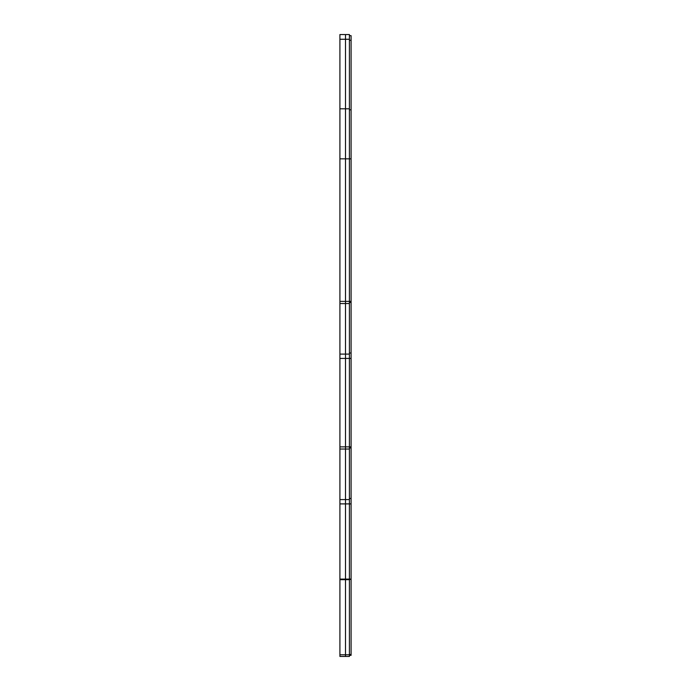 <?xml version="1.0" encoding="UTF-8"?>
<svg xmlns="http://www.w3.org/2000/svg" width="691" height="691" viewBox="0 0 691 691"><rect width="100%" height="100%" fill="white"/><g stroke="black" fill="none" stroke-linecap="round" stroke-linejoin="round"><path stroke-width="1.04" d="M339.912 34.55L339.912 39.257L345.5 39.257L345.5 34.55L349.413 34.55L339.912 34.55L345.5 34.55L345.5 108.798L339.912 108.798L339.912 656.45L345.5 656.45L345.5 654.792L339.912 654.792M339.912 579.68L345.5 579.68L345.5 654.792L345.5 579.101L339.912 579.101M339.912 449.029L345.5 449.029L345.5 579.101L345.5 503.903L349.413 503.903L349.413 579.101L351.088 579.101L351.088 503.903L349.413 503.903L349.413 446.87L351.088 446.87L351.088 358.413L349.413 358.413L349.413 446.87L339.912 446.87M349.413 449.029L345.5 449.029L345.5 358.413L345.5 503.903L339.912 503.903M339.912 303.548L345.5 303.548L345.5 358.413L349.413 358.413L349.413 301.388L351.088 301.388L351.088 35.664L349.413 35.664L351.088 35.664M339.912 158.835L345.5 158.835L345.5 303.548L345.5 301.388L339.912 301.388M351.088 158.835L345.5 158.835L345.5 108.798L345.5 301.388L349.413 301.388L349.413 108.798L345.5 108.798L345.5 39.257L349.413 39.257L349.413 34.55M349.413 655.336L351.088 655.336L349.413 655.336L351.088 655.336L351.088 579.101M349.413 353.023L351.088 353.023L351.088 301.388M351.088 353.023L351.088 358.413M349.413 498.505L351.088 498.505L351.088 446.87M351.088 498.505L351.088 503.903M349.413 579.68L349.413 579.101L345.5 579.101L345.5 579.68L349.413 579.68L349.413 654.792L345.5 654.792L345.5 656.45L349.413 656.45L349.413 654.792M349.413 39.257L349.413 108.798M349.413 303.548L345.5 303.548L345.5 358.413L339.912 358.413M339.912 39.257L339.912 108.798M351.088 654.507L349.413 654.507M349.413 579.386L351.088 579.386M349.413 447.949L351.088 447.949M349.413 302.468L351.088 302.468M349.413 109.817L351.088 109.817M349.413 40.277L351.088 40.277M339.912 354.103L349.413 354.103M339.912 499.584L349.413 499.584M345.5 656.45L339.912 656.45"/></g></svg>
